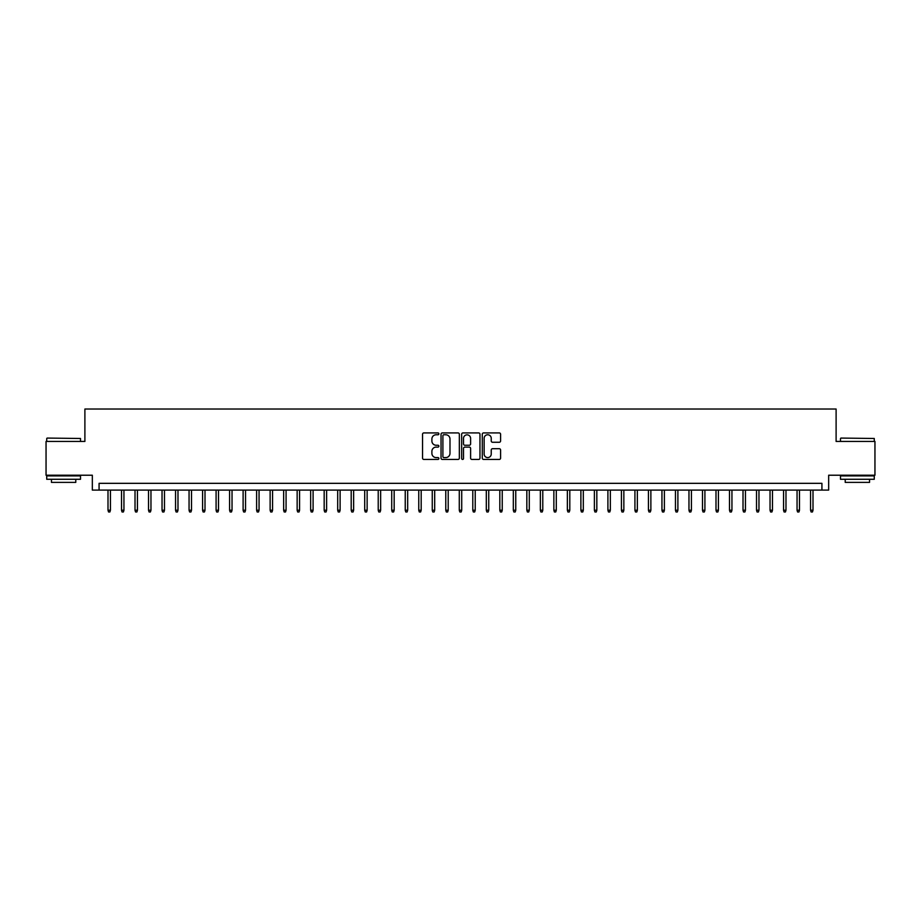 <?xml version="1.0" encoding="UTF-8"?>
<svg xmlns="http://www.w3.org/2000/svg" width="921" height="921" viewBox="0 0 921 921"><rect width="100%" height="100%" fill="white"/><g stroke="black" fill="none" stroke-linecap="round" stroke-linejoin="round"><path stroke-width="1.38" d="M438.88 433.849A0.933 0.933 0 0 0 437.959 432.916L423.867 432.916A1.324 1.324 0 0 0 422.543 434.24L422.543 458.117A1.324 1.324 0 0 0 423.867 459.441L437.959 459.441A0.933 0.933 0 0 0 438.88 458.508A0.933 0.933 0 0 0 437.959 457.587L436.128 457.587A4.248 4.248 0 0 1 431.891 453.339L431.891 451.348A4.248 4.248 0 0 1 436.128 447.111L437.959 447.111A0.933 0.933 0 0 0 438.88 446.178A0.933 0.933 0 0 0 437.959 445.246L436.128 445.246A4.248 4.248 0 0 1 431.891 441.009L431.891 439.018A4.248 4.248 0 0 1 436.128 434.77L437.959 434.77A0.933 0.933 0 0 0 438.88 433.849M499.263 442.264A1.324 1.324 0 0 0 500.587 440.94L500.587 434.24A1.324 1.324 0 0 0 499.263 432.916L483.606 432.916A1.324 1.324 0 0 0 482.282 434.24L482.282 458.117A1.324 1.324 0 0 0 483.606 459.441L499.263 459.441A1.324 1.324 0 0 0 500.587 458.117L500.587 450.024A1.324 1.324 0 0 0 499.263 448.7L492.562 448.7A1.324 1.324 0 0 0 491.238 450.024L491.238 454.041A3.546 3.546 0 0 1 487.693 457.587A3.546 3.546 0 0 1 484.135 454.041L484.135 438.315A3.546 3.546 0 0 1 487.693 434.77A3.546 3.546 0 0 1 491.238 438.315L491.238 440.94A1.324 1.324 0 0 0 492.562 442.264L499.263 442.264M821.923 490.087L828.67 490.087L828.67 475.224L874.95 475.224L874.95 441.447L836.107 441.447L836.107 409.028L84.893 409.028L84.893 441.447L46.05 441.447L46.05 475.224L92.33 475.224L92.33 490.087L821.923 490.087L821.923 483.329L99.077 483.329L99.077 490.087M459.337 434.24A1.324 1.324 0 0 0 458.013 432.916L442.368 432.916A1.324 1.324 0 0 0 441.032 434.24L441.032 458.117A1.324 1.324 0 0 0 442.368 459.441L458.013 459.441A1.324 1.324 0 0 0 459.337 458.117L459.337 434.24M462.987 432.916L478.632 432.916A1.324 1.324 0 0 1 479.968 434.24L479.968 458.117A1.324 1.324 0 0 1 478.632 459.441L471.943 459.441A1.324 1.324 0 0 1 470.608 458.117L470.608 448.435A1.324 1.324 0 0 0 469.284 447.111L464.84 447.111A1.324 1.324 0 0 0 463.516 448.435L463.516 458.508A0.933 0.933 0 0 1 462.584 459.441A0.933 0.933 0 0 1 461.663 458.508L461.663 434.24A1.324 1.324 0 0 1 462.987 432.916M443.818 434.77A0.933 0.933 0 0 0 442.897 435.702L442.897 456.655A0.933 0.933 0 0 0 443.818 457.587L445.741 457.587A4.248 4.248 0 0 0 449.989 453.339L449.989 439.018A4.248 4.248 0 0 0 445.741 434.77L443.818 434.77M470.608 438.384A3.546 3.546 0 0 0 467.062 434.839A3.546 3.546 0 0 0 463.516 438.384L463.516 443.922A1.324 1.324 0 0 0 464.84 445.246L469.284 445.246A1.324 1.324 0 0 0 470.608 443.922L470.608 438.384M110.428 510.222L109.887 511.972L108.54 511.972L107.999 510.222L110.428 510.222L110.428 490.087M107.999 510.222L107.999 490.087M47.132 438.074L80.507 438.477L47.132 438.074M63.618 479.277L46.729 479.277L46.729 475.904L80.507 475.904L80.507 479.277L63.618 479.277M75.775 479.277L75.775 482.385L51.449 482.385L51.449 479.277M840.908 438.074L874.271 438.477L840.908 438.074M857.382 479.277L840.493 479.277L840.493 475.904L874.271 475.904L874.271 479.277L857.382 479.277M869.551 479.277L869.551 482.385L845.225 482.385L845.225 479.277M123.944 510.222L123.402 511.972L122.044 511.972L121.514 510.222L123.944 510.222L123.944 490.087M121.514 510.222L121.514 490.087M137.448 510.222L136.907 511.972L135.56 511.972L135.019 510.222L137.448 510.222L137.448 490.087M135.019 510.222L135.019 490.087M150.963 510.222L150.422 511.972L149.075 511.972L148.534 510.222L150.963 510.222L150.963 490.087M148.534 510.222L148.534 490.087M164.479 510.222L163.938 511.972L162.58 511.972L162.038 510.222L164.479 510.222L164.479 490.087M162.038 510.222L162.038 490.087M177.983 510.222L177.442 511.972L176.095 511.972L175.554 510.222L177.983 510.222L177.983 490.087M175.554 510.222L175.554 490.087M191.499 510.222L190.958 511.972L189.599 511.972L189.058 510.222L191.499 510.222L191.499 490.087M189.058 510.222L189.058 490.087M205.003 510.222L204.462 511.972L203.115 511.972L202.574 510.222L205.003 510.222L205.003 490.087M202.574 510.222L202.574 490.087M218.519 510.222L217.978 511.972L216.631 511.972L216.09 510.222L218.519 510.222L218.519 490.087M216.09 510.222L216.09 490.087M232.034 510.222L231.493 511.972L230.135 511.972L229.594 510.222L232.034 510.222L232.034 490.087M229.594 510.222L229.594 490.087M245.539 510.222L244.998 511.972L243.651 511.972L243.109 510.222L245.539 510.222L245.539 490.087M243.109 510.222L243.109 490.087M259.054 510.222L258.513 511.972L257.155 511.972L256.614 510.222L259.054 510.222L259.054 490.087M256.614 510.222L256.614 490.087M272.558 510.222L272.017 511.972L270.67 511.972L270.129 510.222L272.558 510.222L272.558 490.087M270.129 510.222L270.129 490.087M286.074 510.222L285.533 511.972L284.186 511.972L283.645 510.222L286.074 510.222L286.074 490.087M283.645 510.222L283.645 490.087M299.578 510.222L299.049 511.972L297.69 511.972L297.149 510.222L299.578 510.222L299.578 490.087M297.149 510.222L297.149 490.087M313.094 510.222L312.553 511.972L311.206 511.972L310.665 510.222L313.094 510.222L313.094 490.087M310.665 510.222L310.665 490.087M326.61 510.222L326.069 511.972L324.71 511.972L324.169 510.222L326.61 510.222L326.61 490.087M324.169 510.222L324.169 490.087M340.114 510.222L339.573 511.972L338.226 511.972L337.685 510.222L340.114 510.222L340.114 490.087M337.685 510.222L337.685 490.087M353.629 510.222L353.088 511.972L351.741 511.972L351.2 510.222L353.629 510.222L353.629 490.087M351.2 510.222L351.2 490.087M367.134 510.222L366.604 511.972L365.246 511.972L364.704 510.222L367.134 510.222L367.134 490.087M364.704 510.222L364.704 490.087M380.649 510.222L380.108 511.972L378.761 511.972L378.22 510.222L380.649 510.222L380.649 490.087M378.22 510.222L378.22 490.087M394.165 510.222L393.624 511.972L392.265 511.972L391.724 510.222L394.165 510.222L394.165 490.087M391.724 510.222L391.724 490.087M407.669 510.222L407.128 511.972L405.781 511.972L405.24 510.222L407.669 510.222L407.669 490.087M405.24 510.222L405.24 490.087M421.185 510.222L420.644 511.972L419.297 511.972L418.756 510.222L421.185 510.222L421.185 490.087M418.756 510.222L418.756 490.087M434.689 510.222L434.148 511.972L432.801 511.972L432.26 510.222L434.689 510.222L434.689 490.087M432.26 510.222L432.26 490.087M448.205 510.222L447.664 511.972L446.317 511.972L445.776 510.222L448.205 510.222L448.205 490.087M445.776 510.222L445.776 490.087M461.72 510.222L461.179 511.972L459.821 511.972L459.28 510.222L461.72 510.222L461.72 490.087M459.28 510.222L459.28 490.087M475.224 510.222L474.683 511.972L473.336 511.972L472.795 510.222L475.224 510.222L475.224 490.087M472.795 510.222L472.795 490.087M488.74 510.222L488.199 511.972L486.852 511.972L486.311 510.222L488.74 510.222L488.74 490.087M486.311 510.222L486.311 490.087M502.244 510.222L501.703 511.972L500.356 511.972L499.815 510.222L502.244 510.222L502.244 490.087M499.815 510.222L499.815 490.087M515.76 510.222L515.219 511.972L513.872 511.972L513.331 510.222L515.76 510.222L515.76 490.087M513.331 510.222L513.331 490.087M529.276 510.222L528.735 511.972L527.376 511.972L526.835 510.222L529.276 510.222L529.276 490.087M526.835 510.222L526.835 490.087M542.78 510.222L542.239 511.972L540.892 511.972L540.351 510.222L542.78 510.222L542.78 490.087M540.351 510.222L540.351 490.087M556.296 510.222L555.754 511.972L554.396 511.972L553.866 510.222L556.296 510.222L556.296 490.087M553.866 510.222L553.866 490.087M569.8 510.222L569.259 511.972L567.912 511.972L567.371 510.222L569.8 510.222L569.8 490.087M567.371 510.222L567.371 490.087M583.315 510.222L582.774 511.972L581.427 511.972L580.886 510.222L583.315 510.222L583.315 490.087M580.886 510.222L580.886 490.087M596.831 510.222L596.29 511.972L594.931 511.972L594.39 510.222L596.831 510.222L596.831 490.087M594.39 510.222L594.39 490.087M610.335 510.222L609.794 511.972L608.447 511.972L607.906 510.222L610.335 510.222L610.335 490.087M607.906 510.222L607.906 490.087M623.851 510.222L623.31 511.972L621.951 511.972L621.422 510.222L623.851 510.222L623.851 490.087M621.422 510.222L621.422 490.087M637.355 510.222L636.814 511.972L635.467 511.972L634.926 510.222L637.355 510.222L637.355 490.087M634.926 510.222L634.926 490.087M650.871 510.222L650.33 511.972L648.983 511.972L648.442 510.222L650.871 510.222L650.871 490.087M648.442 510.222L648.442 490.087M664.386 510.222L663.845 511.972L662.487 511.972L661.946 510.222L664.386 510.222L664.386 490.087M661.946 510.222L661.946 490.087M677.891 510.222L677.349 511.972L676.002 511.972L675.461 510.222L677.891 510.222L677.891 490.087M675.461 510.222L675.461 490.087M691.406 510.222L690.865 511.972L689.507 511.972L688.966 510.222L691.406 510.222L691.406 490.087M688.966 510.222L688.966 490.087M704.91 510.222L704.369 511.972L703.022 511.972L702.481 510.222L704.91 510.222L704.91 490.087M702.481 510.222L702.481 490.087M718.426 510.222L717.885 511.972L716.538 511.972L715.997 510.222L718.426 510.222L718.426 490.087M715.997 510.222L715.997 490.087M731.942 510.222L731.401 511.972L730.042 511.972L729.501 510.222L731.942 510.222L731.942 490.087M729.501 510.222L729.501 490.087M745.446 510.222L744.905 511.972L743.558 511.972L743.017 510.222L745.446 510.222L745.446 490.087M743.017 510.222L743.017 490.087M758.962 510.222L758.42 511.972L757.062 511.972L756.521 510.222L758.962 510.222L758.962 490.087M756.521 510.222L756.521 490.087M772.466 510.222L771.925 511.972L770.578 511.972L770.037 510.222L772.466 510.222L772.466 490.087M770.037 510.222L770.037 490.087M785.981 510.222L785.44 511.972L784.093 511.972L783.552 510.222L785.981 510.222L785.981 490.087M783.552 510.222L783.552 490.087M799.486 510.222L798.956 511.972L797.598 511.972L797.056 510.222L799.486 510.222L799.486 490.087M797.056 510.222L797.056 490.087M813.001 510.222L812.46 511.972L811.113 511.972L810.572 510.222L813.001 510.222L813.001 490.087M810.572 510.222L810.572 490.087M46.729 441.447L46.729 438.477M54.431 475.904L54.431 475.224M72.805 475.904L72.805 475.224M80.507 441.447L80.507 438.477M840.493 441.447L840.493 438.477M848.195 475.904L848.195 475.224M866.569 475.904L866.569 475.224M874.271 441.447L874.271 438.477"/></g></svg>
